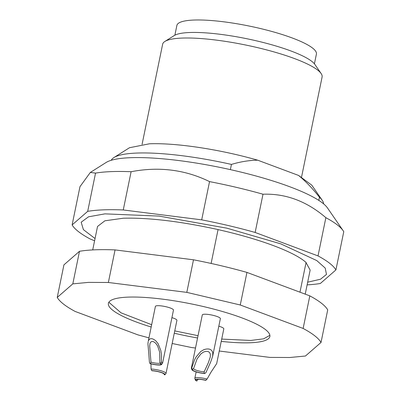 <?xml version="1.0" encoding="UTF-8"?>
<svg xmlns="http://www.w3.org/2000/svg" width="401" height="401" viewBox="0 0 401 401"><rect width="100%" height="100%" fill="white"/><g stroke="black" fill="none" stroke-linecap="round" stroke-linejoin="round"><path stroke-width="0.6" d="M269.883 335.316L263.622 338.83L250.765 340.454L221.718 339.081M198.039 335.682L174.746 330.9M151.643 324.695L121.032 312.835L108.851 302.264M150.966 363.847L151.057 369.055A9.223 1.81 11.6 0 1 160.896 370.73A9.223 1.81 11.6 0 1 166.009 373.471L176.916 320.339A9.223 1.81 -168.4 0 0 171.929 317.637M207.086 379.065L205.643 380.348A7.84 1.534 -168.4 0 0 196.009 379.722A7.84 1.534 -168.4 0 0 196.936 380.925L196.545 380.95A8.441 1.654 11.6 0 1 195.347 379.958L194.851 378.519A9.223 1.81 11.6 0 1 194.831 378.298A9.223 1.81 11.6 0 1 207.086 379.065L210.956 372.248L216.67 363.637L223.808 328.88A9.223 1.81 -168.4 0 0 220.314 326.66A9.223 1.81 -168.4 0 0 218.821 326.173M212.665 356.183L220.37 318.645A9.223 1.81 -168.4 0 0 214.224 315.612A9.223 1.81 -168.4 0 0 203.924 314.269A9.223 1.81 -168.4 0 0 202.294 314.93L191.392 368.063A9.223 1.81 11.6 0 1 191.828 367.652L194.57 359.852L196.014 357.075L200.721 351.522L203.828 349.687C208.705 348.103 211.698 349.116 212.801 352.74L212.665 356.183L210.65 362.048L206.004 372.469L204.821 373.531A8.441 1.654 11.6 0 1 191.909 369.722A8.441 1.654 11.6 0 1 192.139 369.221L192.66 369.401A7.84 1.534 -168.4 0 0 192.57 369.481A7.84 1.534 -168.4 0 0 195.954 371.702A7.84 1.534 -168.4 0 0 204.299 373.356L204.821 373.531M162.565 363.231L173.473 310.103A9.223 1.81 -168.4 0 0 170.716 308.158A9.223 1.81 -168.4 0 0 161.067 305.873A9.223 1.81 -168.4 0 0 155.398 306.394L148.31 341.076C149.618 337.883 152.154 337.848 155.919 340.965L158.149 343.747L160.851 350.614L161.362 353.737L161.433 362.038A9.223 1.81 11.6 0 1 162.565 363.231A9.223 1.81 11.6 0 1 162.465 363.421L161.438 364.554A8.441 1.654 11.6 0 1 149.994 363.587L150.435 363.577A7.84 1.534 -168.4 0 0 160.926 364.073A7.84 1.534 -168.4 0 0 160.3 363.436L160.746 363.431L161.433 362.038M151.167 327A82.416 16.15 11.6 0 1 108.4 303.372A82.416 16.15 11.6 0 1 127.974 297.126A82.416 16.15 11.6 0 1 218.816 310.474A82.416 16.15 11.6 0 1 269.863 336.514A82.416 16.15 11.6 0 1 250.289 342.76A82.416 16.15 11.6 0 1 221.242 341.386M197.563 337.988A82.416 16.15 11.6 0 1 174.275 333.206M166.009 373.471A9.223 1.81 11.6 0 1 165.904 373.662L164.881 374.79A8.441 1.654 11.6 0 1 164.811 374.855L164.275 374.679A7.84 1.534 -168.4 0 0 164.365 374.308A7.84 1.534 -168.4 0 0 159.969 372.143A7.84 1.534 -168.4 0 0 152.255 370.765L151.718 370.589L151.057 369.055M191.909 369.722L191.407 368.278A9.223 1.81 11.6 0 1 191.392 368.063M148.801 353.913L147.934 343.893L148.154 341.692M149.994 363.587L149.418 362.208L148.801 353.923M321.026 342.449C318.6 338.223 312.635 333.557 303.131 328.444L240.259 304.991L186.806 292.374L108.365 282.484L88.456 282.384L72.807 283.873L57.238 297.442L63.924 264.861L79.493 251.297A135.663 26.581 11.6 0 1 95.147 249.808A135.663 26.581 11.6 0 1 115.057 249.908L193.493 259.798A135.663 26.581 11.6 0 1 246.946 272.409L309.818 295.863A135.663 26.581 11.6 0 1 327.712 309.868L321.026 342.449L305.457 356.013L289.803 357.502L269.893 357.401L219.267 351.02M148.936 337.868L138.004 334.9L75.132 311.442C65.629 306.329 59.664 301.662 57.238 297.442M195.503 348.023L191.457 347.512L172.164 343.492M164.009 373.872L164.275 374.679M151.718 370.589A8.441 1.654 11.6 0 1 160.956 372.308A8.441 1.654 11.6 0 1 164.881 374.79M196.936 380.925L198.014 379.281M195.347 379.958A8.441 1.654 11.6 0 1 206.029 380.323M204.299 373.356L204.154 371.837L208.35 362.71L210.284 356.955L210.375 354.439C209.593 351.396 207.297 350.619 203.492 352.098L200.981 353.792L197.086 358.88L193.678 368.278L192.66 369.401M191.828 367.652L192.139 369.221M210.219 357.301L210.284 356.955M160.3 363.436L159.864 362.058L159.633 352.013L157.573 345.873L155.849 343.426C153.027 340.77 151.082 340.795 150.014 343.507L149.688 345.988L150.987 362.183L150.435 363.577M160.746 363.431A8.441 1.654 11.6 0 1 161.438 364.554M72.807 283.873L79.493 251.297M303.131 328.444L309.818 295.863M240.259 304.991L246.946 272.409M186.806 292.374L193.493 259.798M108.365 282.484L115.057 249.908M197.317 379.321A7.053 1.383 -168.4 0 0 197.868 379.677M193.538 368.434A7.053 1.383 -168.4 0 0 193.518 368.499A7.053 1.383 -168.4 0 0 196.986 370.459A7.053 1.383 -168.4 0 0 204.154 371.837M150.987 362.183A7.053 1.383 -168.4 0 0 160.189 363.07M95.047 238.54L83.398 229.643L81.172 222.204L88.541 216.801L104.937 213.863L159.047 216.084L226.906 228.179L280.785 243.863L316.765 260.57L325.206 268.079L326.484 274.419L320.519 279.216L307.672 282.184M92.711 249.918L97.533 226.45L104.887 220.801L123.302 218.224C148.841 217.563 180.43 221.347 218.064 229.578L218.249 229.643A108.395 21.238 -168.4 0 1 223.763 230.916A108.395 21.238 -168.4 0 1 305.898 262.344L310.153 270.094L305.216 294.149M211.111 263.442L218.064 229.578M299.968 292.189L306.083 262.414M318.815 200.385L319.457 197.257C312.76 188.681 305.788 181.402 298.534 175.422L257.713 160.189A94.962 18.606 -168.4 0 0 149.423 143.794L129.493 147.728L113.904 157.568A108.531 21.268 -168.4 0 0 111.252 160.285M230.369 169.628L231.437 164.42C240.455 161.703 249.211 160.295 257.713 160.189M94.591 240.785L90.019 238.916A135.663 26.581 11.6 0 1 72.125 224.911L87.694 211.347A135.663 26.581 11.6 0 1 123.257 209.959L201.693 219.848A135.663 26.581 11.6 0 1 228.951 225.693A135.663 26.581 11.6 0 1 255.146 232.46L318.018 255.913A135.663 26.581 11.6 0 1 335.913 269.918L320.344 283.482A135.663 26.581 11.6 0 1 307.126 284.86M113.904 157.568A108.531 21.268 -168.4 0 1 136.681 153.067A108.531 21.268 11.6 0 1 231.437 164.42M323.612 203.873A108.531 21.268 -168.4 0 0 322.244 200.335L311.788 185.152L298.534 175.422M322.244 200.335A108.531 21.268 -168.4 0 0 319.457 197.257M87.694 211.347L95.543 173.107L90.315 172.455L106.11 162.485A115.313 22.596 11.6 0 1 237.071 171.167A115.313 22.596 11.6 0 1 327.467 207.924L343.146 230.7A135.663 26.581 11.6 0 1 343.762 231.683L335.913 269.918M201.693 219.848L209.543 181.608A135.663 26.581 11.6 0 1 236.801 187.457A135.663 26.581 11.6 0 1 262.996 194.219C285.753 193.417 306.71 201.237 325.868 217.678A135.663 26.581 11.6 0 1 343.146 230.7M209.543 181.608C185.182 169.663 159.037 166.37 131.107 171.718L123.257 209.959M95.543 173.107A135.663 26.581 11.6 0 1 131.107 171.718M90.315 172.455L79.974 186.671L72.125 224.911M318.018 255.913L325.868 217.678M255.146 232.46L262.996 194.219M142.084 144.325L162.631 44.25A81.398 15.95 11.6 0 1 164.876 41.458A81.398 15.95 11.6 0 1 181.959 38.085A81.398 15.95 11.6 0 1 264.079 49.243A81.398 15.95 11.6 0 1 321.131 73.533A81.398 15.95 11.6 0 1 322.098 76.987L301.557 177.062M321.131 73.533L314.86 64.421A73.258 14.356 -168.4 0 0 263.512 42.561A73.258 14.356 -168.4 0 0 189.603 32.516A73.258 14.356 -168.4 0 0 174.229 35.559L164.876 41.458M174.876 35.188L176.876 25.448A71.223 13.955 11.6 0 1 193.788 20.05A71.223 13.955 11.6 0 1 272.294 31.584A71.223 13.955 11.6 0 1 316.409 54.09L314.409 63.829M194.831 378.298L196.144 371.902M283.216 285.943L262.369 278.164M135.317 252.46L181.698 258.309"/></g></svg>
